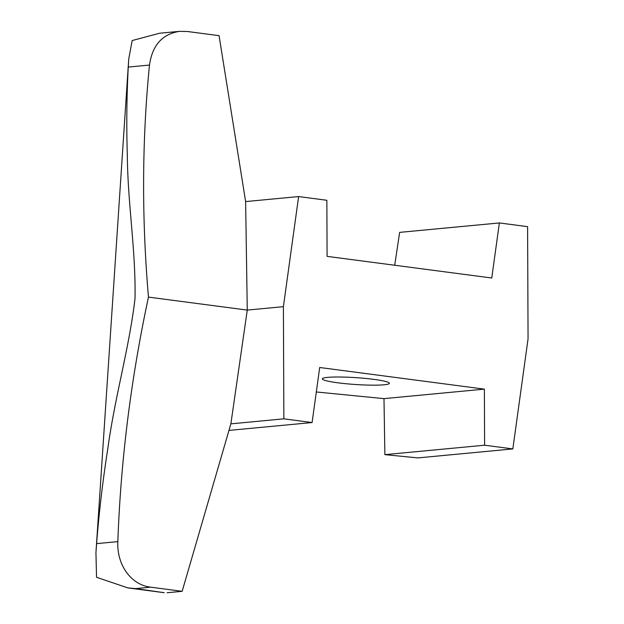 <?xml version="1.0" encoding="UTF-8"?>
<svg xmlns="http://www.w3.org/2000/svg" width="624" height="624" viewBox="0 0 624 624"><rect width="100%" height="100%" fill="white"/><g stroke="black" fill="none" stroke-linecap="round" stroke-linejoin="round"><path stroke-width="0.94" d="M373.909 379.376A33.587 3.432 -176.2 0 0 340.002 377.013A33.587 3.432 -176.2 0 0 322.327 378.823A33.587 3.432 -176.2 0 0 355.618 384.509A33.587 3.432 -176.2 0 0 389.36 383.276A33.587 3.432 -176.2 0 0 373.909 379.376M316.321 391.973L383.986 398.627L384.883 454.646L417.955 457.899L512.842 448.921L528.06 338.816L527.6 226.652L499.372 222.947L399.649 232.378L394.711 265.247M499.372 222.947L491.759 278L327.085 256.363L326.851 200.281L298.623 196.568L283.397 306.673L283.858 418.837L312.094 422.542L319.699 367.497L484.38 389.126L383.986 398.627M159.565 33.251L132.179 40.552L128.723 59.069L128.263 67.057C126.711 96.174 126.399 125.681 127.327 155.571C127.787 204.805 135.829 249.678 135.034 298.381C129.324 347.568 115.112 395.647 107.897 448.094C102.859 480.09 99.091 511.93 96.611 543.621L95.94 552.646L96.533 577.278L127.858 587.909L135.548 588.596L150.602 587.168C131.102 584.945 116.711 564.946 117.827 541.616C120.783 460.083 131.001 378.581 148.465 297.11C141.664 217.963 142.007 140.611 149.479 65.052C152.334 45.224 162.365 33.992 179.579 31.348L187.512 31.512L219.063 35.662L245.63 201.583L247.268 310.089L148.465 297.11M283.858 418.837L230.872 423.852L247.268 310.089L283.397 306.673M230.872 423.852L182.153 591.318L150.602 587.168M298.623 196.568L245.63 201.583M135.548 588.596L164.245 592.699L127.858 587.917M484.38 389.126L484.606 445.208L512.842 448.921M484.606 445.208L384.883 454.646M167.099 592.738L182.153 591.318M312.094 422.542L228.961 430.412M128.263 67.057L149.479 65.052M96.611 543.621L117.827 541.616M128.723 59.069L95.94 552.646M159.565 33.244L179.579 31.348"/></g></svg>
